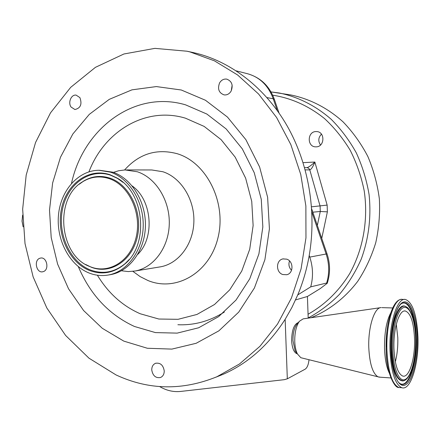 <?xml version="1.0" encoding="UTF-8"?>
<svg xmlns="http://www.w3.org/2000/svg" width="440" height="440" viewBox="0 0 440 440"><rect width="100%" height="100%" fill="white"/><g stroke="black" fill="none" stroke-linecap="round" stroke-linejoin="round"><path stroke-width="0.66" d="M316.3 146.85C324.72 146.746 325.226 131.945 316.811 131.577L315.761 131.566C307.208 131.797 307.021 146.79 315.562 146.856L316.3 146.85M321.442 134.145C318.28 137.561 317.972 141.18 320.518 145.019M289.828 94.787L290.692 94.93C309.645 98.78 327.712 107.976 343.134 121.935C352.853 132.044 361.086 143.545 367.834 156.448C373.577 169.956 377.416 184.09 379.357 198.864C380.138 213.747 378.939 228.36 375.749 242.715C371.47 256.663 365.475 269.517 357.759 281.276C345.142 297.897 329.06 310.332 311.135 317.68L310.998 317.73M306.955 167.651C308.688 167.211 311.322 165.341 314.859 162.041L327.145 205.095L311.553 206.822M317.334 225.429L320.282 211.475L327.382 211.855L321.75 238.37M303.111 162.663L314.859 162.041C312.961 166.793 311.273 169.411 309.788 169.895L308.732 168.273L306.993 167.656M305.217 169.879L309.788 169.895L320.095 206.113L320.282 211.475L312.824 212.19M215.677 377.284L223.207 374.281C247.957 363.413 268.603 345.092 285.153 319.325L291.896 307.483L297.759 294.905C302.968 282.43 306.79 269.286 309.221 255.464L309.777 257.103C313.043 267.075 313.363 276.991 310.728 286.853L326.651 283.036L327.239 283.289L320.227 288.596L307.423 296.489L308.198 318.137M309.007 359.733C308.473 364.645 307.197 367.791 305.173 369.166L287.32 378.824L284.213 379.687L180.615 391.441C173.377 392.178 166.392 390.555 159.66 386.562M309.221 255.464C316.817 211.492 308.545 163.51 287.111 125.84C265.496 88.27 231.93 62.332 196.663 53.378L191.587 52.212M116.056 374.941C148.737 390.159 182.347 390.764 216.893 376.761L239.492 363.979L259.974 346.275L277.541 324.055L291.451 297.979L301.076 268.889L305.965 237.831L305.872 205.964L300.762 174.499L290.857 144.639L276.595 117.497L258.588 94.023L237.589 74.96L214.44 60.836L190.009 51.937L187.017 51.221L154.902 48.367L123.899 53.994L95.442 67.331L70.692 87.346L50.517 112.838L35.547 142.516L26.191 175.065L22.66 209.176L25.009 243.546L33.138 276.892L46.805 307.94L65.604 335.44L88.951 358.166L116.056 374.941M151.751 369.947C152.796 375.799 155.727 378.318 160.534 377.498C162.998 376.354 164.23 374.149 164.236 370.882C163.207 365.09 160.325 362.56 155.579 363.281C153.038 364.397 151.762 366.619 151.751 369.947M39.633 258.329C33.671 260.475 36.454 273.147 42.603 271.805L43.544 271.541C49.5 269.473 46.816 256.801 40.689 258.033L39.633 258.329M79.888 97.603L76.131 95.123C71.269 94.287 67.782 102.482 71.038 107.014L74.91 109.533C80.603 108.174 82.264 104.198 79.888 97.603M231.105 91.113C233.349 85.168 231.897 81.175 226.749 79.123C223.751 78.749 221.359 80.014 219.577 82.918C217.349 88.968 218.873 92.961 224.153 94.903C227.051 95.189 229.372 93.924 231.105 91.113M282.728 274.522L286.776 274.731C293.722 273.306 293.678 261.234 286.709 259.155L282.964 258.907C275.858 260.106 275.682 272.332 282.728 274.522M123.8 341.116L147.356 348.26L171.875 349.102L196.147 343.293L218.873 330.841L238.711 312.131L254.408 287.991L264.897 259.683L269.418 228.822L267.619 197.269L259.6 166.947L245.9 139.689L227.453 117.068L205.464 100.26L181.297 90.002L156.349 86.576L131.94 89.848L109.258 99.358L89.293 114.373L72.837 134.002L60.484 157.218L52.63 182.952L49.511 210.084L51.2 237.507L57.618 264.115L68.541 288.805L83.595 310.53L102.251 328.273L123.8 341.116M232.15 85.184L231.226 90.893M289.526 260.947C288.31 264.462 288.981 267.586 291.533 270.32M121.434 270.765L128.315 271.579L135.201 270.996C153.736 267.663 168.762 247.462 169.279 223.927C169.923 200.409 155.859 177.826 137.379 171.771L125.01 169.934L118.663 170.748L113.405 172.37M137.726 254.397C155.117 237.529 152.053 199.788 132.143 185.922M109.324 274.852L110.809 274.604C129.635 271.233 144.909 250.41 145.415 226.094C146.041 201.795 131.697 178.453 112.904 172.194L99.523 170.274M88.644 272.822C95.15 275.473 101.783 276.194 108.537 274.978C127.397 271.601 142.703 250.701 143.209 226.298C143.836 201.911 129.448 178.475 110.622 172.2L98.923 170.274C78.249 170.412 60.742 190.388 58.498 214.874C56.095 239.338 69.091 264.803 88.644 272.822M89.183 270.358C101.899 275.214 113.762 273.108 124.773 264.038C149.232 244.519 144.452 192.418 116.87 177.92L110.061 174.768C88.831 167.409 66.534 183.75 61.49 208.72C56.15 233.591 68.684 262.048 89.183 270.358M109.214 178.646C100.023 175.665 91.311 176.616 83.067 181.506C54.021 197.434 58.773 255.563 90.002 266.624L90.915 266.976C109.709 274.263 131.312 260.321 136.367 236.269C141.697 212.322 128.618 185.064 109.214 178.646M285.153 319.325L287.32 378.824M310.728 286.853L297.759 294.905M307.423 296.489L295.57 299.915M298.293 322.581C294.03 324.209 291.814 330.198 291.638 340.56C292.045 347.545 293.656 351.874 296.472 353.529L297.297 353.771M297.215 353.502L295.158 350.861L292.974 340.681C292.892 333.509 294.173 328.053 296.808 324.297L297.325 323.697M302.011 358L300.823 357.704L297.435 353.958C295.856 350.741 294.959 346.561 294.75 341.418C294.652 332.574 296.219 325.848 299.448 321.25L303.182 318.863L380.309 307.709M380.303 377.207L377.955 376.805C372.702 373.472 369.65 363.825 368.797 347.864C367.961 327.322 374.413 307.186 381.167 307.588M417.945 336.798C419.034 363.325 410.839 390.913 401.836 387.723C395.137 384.533 391.199 372.18 390.011 350.664C388.927 323.307 397.315 297.182 405.532 299.497C412.704 302.44 416.84 314.87 417.945 336.798M414.53 338.492C415.333 358.127 409.272 378.301 402.721 376.041C397.743 373.714 394.823 364.606 393.959 348.706C393.157 328.62 399.322 309.243 405.444 311.025C410.68 313.214 413.705 322.372 414.53 338.492M308.055 314.248C324.682 304.942 339.075 290.978 349.817 273.394C363.193 249.189 368.451 219.56 364.205 190.812C361.306 176.589 356.67 163.125 350.284 150.42C343.007 138.369 334.411 127.743 324.5 118.553C308.649 105.875 291.374 98.087 272.679 95.183M327.145 205.095L327.382 211.855M290.692 94.93L270.985 91.916L279.147 92.978C298.111 96.844 315.442 105.6 331.144 119.24C340.912 129.058 349.294 140.261 356.29 152.851C362.346 166.062 366.608 179.96 369.077 194.546C371.377 216.964 368.77 238.458 361.268 259.039C355.493 272.085 348.222 283.855 339.455 294.355C329.978 303.958 319.555 311.828 308.187 317.961M78.32 266.635C90.326 294.784 109.043 314.732 134.47 326.48L155.436 332.596L177.172 333.118L198.622 327.784L218.62 316.635L236.027 300.047L249.755 278.784L258.907 253.935L262.839 226.914L261.267 199.304L254.26 172.761L242.292 148.852L226.144 128.931L206.844 114.037L185.559 104.841C134.332 89.634 83.237 128.799 71.505 183.387M97.394 275.22C108.224 293.111 122.513 305.965 140.25 313.77L158.84 319.027L178.057 319.319L196.955 314.452L214.522 304.497L229.757 289.812L241.747 271.073L249.716 249.26L253.127 225.577L251.74 201.394L245.63 178.139L235.186 157.152L221.067 139.607L204.155 126.418L185.455 118.184C145.58 106.084 104.297 131.269 88.941 171.842M132.875 271.348L140.113 276.584L147.939 280.511C175.863 292.193 209.539 273.07 217.96 237.87C226.815 202.823 206.8 162.553 177.238 153.725C156.745 148.28 139.2 153.687 124.608 169.95M159.225 267.036L160.661 266.8C178.712 263.555 193.341 244.178 193.881 221.656C194.535 199.149 180.901 177.546 162.921 171.749L151.773 169.966L126.511 169.917M122.612 182.017L117.398 178.354L110.66 175.236C89.656 167.948 67.579 184.107 62.579 208.819C57.288 233.426 69.707 261.586 89.997 269.797C102.581 274.599 114.323 272.509 125.219 263.533L128.953 259.776M86.075 264.721L91.537 267.328C110.512 274.692 132.336 260.623 137.445 236.341C142.835 212.163 129.619 184.641 110.017 178.167C100.738 175.159 91.938 176.121 83.617 181.06L79.47 184.03M277.2 110.407L273.235 98.769L266.998 97.603M326.651 283.036C329.522 273.454 329.346 263.774 326.128 253.996L309.777 257.103M327.3 283.102C330.363 273.454 330.291 263.753 327.074 254.001L326.128 253.996L311.883 212.19M278.988 112.937L274.461 99.671L273.235 98.769C268.318 85.558 259.804 77.231 247.698 73.783L236.242 70.851M22.072 221.106L22.649 215.276L22.055 221.1L23.122 226.688L22.072 221.106M389.224 372.917C386.502 367.186 384.934 359.111 384.527 348.706C384.324 333.102 386.408 321.129 390.792 312.78M386.309 353.645L386.067 349.058L386.892 331.524M388.685 370.805C387.255 364.793 386.414 357.968 386.161 350.317C385.869 339.312 386.76 329.153 388.828 319.831M400.769 387.646L398.838 387.502C392.09 384.307 388.124 371.976 386.936 350.499C385.847 323.191 394.3 297.11 402.573 299.42L404.355 299.464M417.236 337.145C417.929 358.226 412.847 380.309 405.829 384.654C398.833 389.34 391.518 373.423 390.841 350.251C390.066 327.135 396.193 304.436 403.282 302.137C410.366 299.486 416.642 316.025 417.236 337.145M416.3 337.266C417.466 364.045 408.232 390.951 399.454 383.119C396.462 381.722 391.083 367.34 390.907 350.196C389.846 327.135 396.77 303.908 402.848 303.061C409.695 300.531 415.806 316.844 416.3 337.266M402.298 303.281L402.369 303.254C409.189 300.735 415.278 316.959 415.773 337.277C416.823 362.379 408.749 388.152 400.307 383.713M403.925 380.666L403.068 380.947C396.413 380.732 392.431 370.243 391.132 349.465C390.115 324.621 398.354 301.659 405.675 306.592M403.915 380.677L403.557 380.771C396.946 380.556 392.992 370.117 391.699 349.454C390.66 324.104 399.273 301.037 406.626 307.098C408.122 307.626 409.855 310.184 411.818 314.77C414.057 320.92 415.338 328.631 415.663 337.893M415.613 337.953C416.218 356.345 411.752 375.546 405.664 379.203C399.586 383.152 393.3 369.298 392.722 349.322C392.051 329.389 397.304 309.727 403.452 307.61C409.596 305.195 415.096 319.517 415.613 337.953M396.297 324.291L397.804 337.711C398.035 346.489 397.216 354.525 395.346 361.823M177.892 324.736C194.205 325.435 209.693 321.206 224.351 312.043M306.999 167.656L304.596 167.635M223.207 374.281L216.893 376.761M155.876 363.182L155.579 363.281M283.355 258.83L282.964 258.907M159.148 267.047L135.201 270.996M110.809 274.604L108.537 274.978M91.361 267.262L85.63 264.468M79.184 184.261L83.067 181.506M90.915 266.976L91.537 267.328M124.773 264.038L129.206 259.474M123.03 182.375L116.87 177.92M193.688 52.668L187.017 51.221M22.644 215.105L22.022 221.106L23.133 226.848M327.047 253.919L311.696 208.885M274.346 99.319C269.473 86.092 260.59 77.578 247.698 73.783M296.472 353.529L297.275 353.743M295.158 350.861L297.435 353.958M300.823 357.704L377.955 376.805M390.88 377.944L378.752 377.102M386.32 353.837L386.062 349.036L386.909 331.408M401.836 387.723L398.838 387.502C394.4 388.35 386.127 371.833 386.161 350.328C385.314 324.451 392.398 299.398 401.506 299.382M403.557 380.771C411.235 379.126 416.3 358.122 415.663 337.909M405.444 311.025L404.503 310.998M392.706 307.962L381.964 307.637M296.808 324.297L299.448 321.25"/></g></svg>
